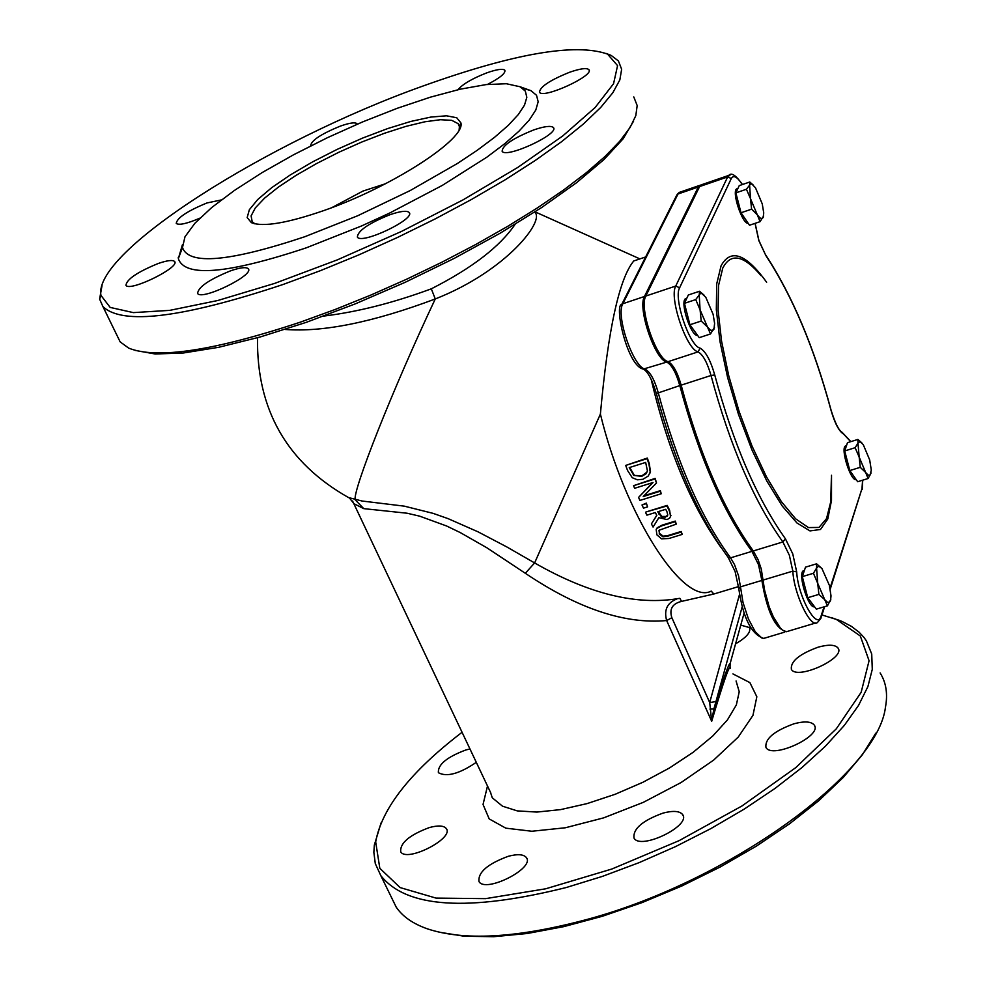 <?xml version="1.0" encoding="UTF-8"?>
<svg xmlns="http://www.w3.org/2000/svg" width="986" height="986" viewBox="0 0 986 986"><rect width="100%" height="100%" fill="white"/><g stroke="black" fill="none" stroke-linecap="round" stroke-linejoin="round"><path stroke-width="1.48" d="M738.773 588.765L740.474 586.855L738.539 575.775L734.496 564.584L730.552 557.854C701.046 517.576 676.926 462.483 658.204 392.576C654.507 379.672 650.144 371.87 645.115 369.158C633.209 367.088 615.523 315.286 622.819 303.737L678.023 193.983L698.322 187.007L701.243 184.85M698.322 187.007L644.462 296.503L622.819 303.737L621.069 305.734M643.624 369.208C648.11 372.067 652.35 380.177 656.356 393.55L679.798 385.588C676.088 372.659 671.749 364.832 666.782 362.084C655.024 359.964 637.326 308.026 644.462 296.503M679.798 385.588C698.606 455.643 722.652 510.896 751.948 551.359L730.552 557.854L728.038 557.213M786.409 631.718C775.218 628.76 767.034 611.665 761.87 580.421L758.493 564.645L751.948 551.359M702.513 184.407L699.604 186.564L645.818 296.046C638.694 307.57 656.393 359.508 668.138 361.64C673.105 364.389 677.444 372.227 681.153 385.156C699.961 455.212 724.007 510.477 753.292 550.952L758.135 559.789L761.254 568.922L764.606 590.244L769.179 606.871L773.406 617.002L780.345 628.008L782.551 630.128L786.458 631.706L815.545 623.029M744.073 613.193L731.858 657.255M731.809 657.428L730.182 663.418M739.426 594.78L709.71 702.55L711.682 721.308L713.864 708.996C724.032 676.815 729.443 661.729 730.096 663.738L730.034 667.165M709.92 709.082L713.864 708.996L715.959 701.564L709.71 702.55L671.86 617.717L666.659 620.551L711.682 721.308C723.798 680.685 730.034 662.986 730.429 668.225M831.371 478.407L830.73 501.837L826.539 518.587L818.984 527.436L808.471 527.584L795.628 518.809L781.269 501.492L766.368 476.657L751.973 445.931L739.106 411.445L728.728 375.666L721.567 341.168L718.104 310.405L718.548 285.496L722.775 268.056C730.836 252.527 743.592 255.054 761.019 275.636M671.86 617.717C669.124 609.077 672.366 603.642 681.585 601.386L713.852 594.016L711.251 591.107C683.372 605.959 624.828 515.185 600.388 414.071C608.066 329.558 619.196 278.52 633.764 260.97L639.902 258.899L535.053 211.842M646.077 503.723L642.009 504.992L646.348 503.106L647.555 506.878L646.348 503.106M645.645 512.621L646.902 515.16L655.357 512.535L656.799 515.419L651.401 523.923L653.077 527.079L658.87 517.675L667.115 519.573L669.716 518.044L670.677 516.035L669.371 510.921L666.93 505.991L645.916 512.005L667.189 505.374L669.63 510.304L670.529 516.602M651.401 523.923L656.738 515.333M625.691 465.429L627.589 470.544L632.272 477.729L637.412 479.8L642.946 479.295L648.246 476.041L650.205 472.109L648.899 463.74L647.026 458.675L625.691 465.429L647.297 458.059L649.17 463.137L650.477 471.505L649.774 473.526M633.554 485.691L655.148 478.383L656.528 482.955L654.877 478.986L633.554 485.691L634.639 488.292L653.015 482.524L638.571 497.425L639.914 500.432L661.224 493.764L660.102 491.262L643.229 496.537L656.528 482.955M643.969 495.785L660.373 490.646L661.224 493.764M638.571 497.425L652.559 482.672M658.956 530.616L659.572 533.463L663.184 536.15L667.83 535.583L681.153 531.479L682.238 534.4L680.882 532.132L667.559 536.236L662.912 536.791L659.301 534.104L659.289 530.172L676.31 524.108L675.003 521.717L661.729 525.821L656.935 528.397L656.195 529.544L656.898 534.843L661.544 538.837L668.976 538.479L682.238 534.4M656.356 529.174L657.206 527.769L661.988 525.193L675.262 521.089L676.31 524.108M681.585 601.386L679.81 598.305M676.827 598.97C667.177 602.791 663.788 609.989 666.659 620.551C624.914 624.372 577.796 608.608 525.316 573.285L486.985 547.846L460.252 532.576L446.609 525.994L419.654 516.159L407.095 513.225L363.772 508.64L354.048 503.772L349.549 498.115M352.557 500.974L490.868 793.114M679.625 598.342C637.178 605.835 588.852 594.04 534.622 562.932L525.316 573.285M515.099 224.34C499.976 246.611 472.047 268.118 431.313 288.824L435.27 298.955C507.149 270.719 545.739 219.693 534.572 212.15M431.313 288.824C393.204 302.912 357.339 311.995 323.741 316.075M284.991 329.46C323.174 332.381 373.263 322.212 435.27 298.955C393.032 388.41 352.224 491.546 355.219 499.877L363.772 508.64M600.388 414.071L534.622 562.932L506.878 546.971L478.05 531.836L448.174 518.673L433.064 513.349L404.297 506.151L362.01 501.011L348.551 497.573C286.827 462.717 256.496 409.449 257.519 337.742M680.882 532.132L681.153 531.479M675.003 521.717L675.262 521.089M660.102 491.262L660.373 490.646M647.026 458.675L647.297 458.059M633.801 475.449L629.228 467.61L645.657 462.422L647.42 470.852L646.052 473.761L641.787 476.312L633.801 475.449L642.059 475.708L647.112 471.974M629.684 467.475L634.072 474.845M666.98 511.82L667.768 515.025L665.55 517.083L661.655 517.071L657.724 511.796L665.723 509.306L666.98 511.82M658.217 511.648L661.926 516.442L665.809 516.467L667.744 515.148M661.655 517.071L661.926 516.442M666.93 505.991L667.189 505.374M642.009 504.992L643.488 508.147L647.555 506.878M254.943 223.834L252.206 221.764L251.097 215.909L255.337 207.873L264.618 198.1L278.397 187.106L295.936 175.434L316.358 163.664L338.654 152.349L361.751 142.046L384.565 133.233L405.973 126.368L424.929 121.771L440.459 119.713L451.748 120.341L458.145 123.669L459.402 126.578L459.143 129.807M821.967 614.956L836.288 619.381L860.322 635.995L869.073 660.743L861.148 692.332L836.313 728.814L795.739 767.65L742.014 805.944L679.095 840.651L611.887 869.011L545.689 888.793L485.617 898.64L436.034 898.098L400.131 887.585L379.82 868.296L375.678 841.933C381.792 808.237 410.595 771.681 462.089 732.265M469.977 748.953L465.91 749.952C446.855 757.088 437.685 764.668 438.388 772.704C446.757 777.264 459.39 773.813 476.312 762.326M429.391 827.55C409.424 834.994 399.872 843.079 400.723 851.793C406.614 862.775 454.472 838.322 446.288 828.536C443.799 825.541 438.166 825.208 429.391 827.55M508.32 856.279C487.663 863.896 477.877 872.314 478.986 881.558C485.358 893.415 535.151 868.21 526.401 857.586C523.677 854.283 517.65 853.851 508.32 856.279M663.085 813.08C642.441 820.586 632.765 828.93 634.035 838.125C640.53 850.425 691.543 825.627 682.608 814.535C679.662 810.96 673.155 810.48 663.085 813.08M794.013 723.773C774.096 730.983 764.754 738.884 765.974 747.474C772.112 759.43 822.829 735.889 814.251 725.055C811.256 721.444 804.502 721.012 794.013 723.773M818.331 647.112C799.338 654.038 790.353 661.446 791.388 669.346C796.984 680.451 845.988 658.081 838.038 648.036C835.191 644.634 828.622 644.326 818.331 647.112M735.581 643.809C746.55 637.449 751.172 632.038 749.446 627.577L740.769 625.112M381.027 822.977L374.335 845.076L373.854 852.311L375.296 863.588L380.806 875.605C406.318 907.995 468.116 911.976 566.21 887.536L602.384 876.394L639.113 862.639L675.533 846.604L710.807 828.634L744.134 809.149L774.762 788.615L802.012 767.502L825.344 746.279L844.299 725.437L858.547 705.409L867.902 686.589L872.277 669.358L871.723 654.026L866.374 640.814L863.773 637.178L859.065 632.162L851.325 626.307L841.995 621.414L831.038 617.482M880.116 672.933C886.131 682.485 887.918 693.873 885.477 707.098C877.676 773.924 724.796 884.159 581.839 920.813C515.16 938.117 463.716 940.804 427.517 928.886C413.011 923.808 402.571 916.549 396.187 907.108L391.146 896.792M439.201 932.189L464.196 936.232L493.74 936.7L527.165 933.508L563.647 926.667L602.236 916.314L641.923 902.658L681.585 886.094L720.15 867.039L756.521 846.037L789.724 823.68L818.898 800.595L843.289 777.424L862.38 754.758L875.765 733.19M135.131 350.4L155.221 353.999L183.322 353L218.67 347.306L260.119 337.002L306.227 322.36L355.243 303.885L405.234 282.279L454.226 258.381L500.247 233.164L541.511 207.627L576.477 182.78L603.974 159.547L623.164 138.755L633.616 121.081M633.788 96.924L637.178 105.576L635.81 115.67L629.992 127.625L619.726 141.281L605.084 156.417L586.239 172.796L563.462 190.125L537.124 208.083L507.691 226.336L475.72 244.516L441.802 262.264L406.614 279.223L370.884 295.048L335.314 309.419L300.607 322.065C214.098 350.782 156.799 359.459 128.698 348.12L120.156 341.883L116.94 335.277M178.232 257.346L179.058 256.717M102.026 285.558L99.611 299.103L102.914 306.56C122.276 325.331 182.299 317.985 282.97 284.523L320.462 270.645L358.929 254.844L397.494 237.453L435.233 218.892L471.283 199.591L504.82 180.007L535.102 160.57L561.502 141.75L583.49 123.928L600.696 107.474L612.848 92.709L619.837 79.915L621.648 69.266L618.407 60.935L611.16 55.413L606.107 53.429M422.772 86.102C513.903 53.429 575.504 42.755 607.549 54.094L617.569 65.643L613.563 83.699L595.125 107.536L562.71 135.982L517.798 167.423L462.915 199.948L401.438 231.451L337.323 259.873L274.774 283.364L217.77 300.508L169.752 310.368L133.344 312.611L110.173 307.422L100.966 295.406C92.314 252.317 267.6 141.38 422.772 86.102M182.422 244.738L178.343 258.64C184.776 277.608 227.396 274.009 306.178 247.868L361.505 225.979L389.433 213.161L442.295 185.405L486.85 157.181L504.659 143.771L518.919 131.249L529.359 119.922L535.792 110.025L538.171 101.755L536.52 95.272L530.949 90.675L522.432 88.148M221.295 199.948L206.986 202.956C187.167 211.115 176.925 217.955 176.248 223.465C179.181 225.4 187.02 223.637 199.788 218.202M158.154 263.521C137.337 272.062 126.602 279.334 125.949 285.348C129.844 292.127 180.882 266.984 174.522 261.438C172.599 259.737 167.139 260.427 158.154 263.521M230.687 270.78C209.118 279.568 198.087 287.136 197.619 293.495C201.871 300.829 255.066 274.774 248.225 268.71C246.106 266.836 240.264 267.526 230.687 270.78M390.123 214.652C368.554 223.366 357.647 230.872 357.388 237.145C361.776 244.762 416.166 218.769 409.128 212.434C406.811 210.4 400.476 211.14 390.123 214.652M533.562 129.992C512.769 138.385 502.293 145.497 502.145 151.326C506.299 158.709 560.122 133.665 553.343 127.502C550.952 125.468 544.358 126.307 533.562 129.992M569.551 72.274C549.757 80.285 539.749 86.965 539.527 92.314C543.298 99.142 595.125 75.281 588.839 69.599C586.559 67.714 580.138 68.601 569.551 72.274M487.466 84.439C499.988 77.931 505.781 73.186 504.82 70.203C502.749 68.49 496.747 69.365 486.837 72.841C472.306 78.51 462.656 84.143 457.886 89.738M356.969 123.681L356.969 123.681C355.059 122.079 349.488 122.893 340.244 126.146C321.079 134.01 311.219 140.517 310.676 145.681L310.812 145.829M323.802 210.573C391.245 187.278 465.996 138.952 460.881 122.868L456.752 117.753L446.522 115.806L430.907 117.063L410.903 121.414L387.708 128.562L362.638 138.065L337.126 149.391L312.562 161.901L290.328 174.916L271.68 187.697L257.728 199.529L249.359 209.698L247.166 217.586L251.393 222.663C263.028 227.236 287.16 223.206 323.802 210.573M304.797 236.726L357.635 215.774L410.262 190.52L457.405 163.479L477.458 150.131L494.516 137.35L508.209 125.419L518.254 114.61L524.49 105.182L526.832 97.306L525.328 91.119L520.078 86.756L506.36 83.736L486.123 84.586L460.376 89.159L430.315 97.195L397.247 108.287L362.503 121.956L327.5 137.658L293.606 154.753L262.177 172.562L234.483 190.397L211.719 207.528L194.932 223.218L184.986 236.776L182.484 247.535C188.757 265.431 229.528 261.832 304.797 236.726M700.072 309.789L695.734 299.584L699.234 294.888L700.072 309.789L707.467 326.995L701.219 321.042L700.072 309.789M714.48 327.327L710.512 333.958L707.467 326.995L710.339 330.039L712.693 330.593L713.975 329.188L714.616 323.371L713.112 314.324L705.766 297.23L701.872 293.581L700.343 293.606L699.234 294.888L699.555 291.252L704.09 295.184M701.219 321.042L689.917 324.764L699.247 337.656L710.512 333.958M689.917 324.764L684.444 303.331L695.734 299.584M684.444 303.331L688.327 294.987L699.555 291.252M697.657 335.462C691.075 336.657 679.674 302.012 685.541 298.622L686.687 298.24M817.727 583.367L813.438 573.285L816.581 568.072L817.727 583.367L824.74 599.673L818.885 594.398L817.727 583.367M816.581 563.819L821.893 568.466L818.676 566.137L816.581 568.072L816.581 563.819L805.513 567.147L802.308 576.625L813.438 573.285M830.816 599.377L827.439 605.848L824.74 599.673L827.353 602.224L829.448 602.31L830.532 600.573L831.013 595.864L829.349 585.314L821.917 568.491M818.885 594.398L807.744 597.713L816.334 609.138L827.439 605.848M807.744 597.713L802.308 576.625M814.572 606.784C808.446 608.966 797.514 573.864 803.331 570.721L804.391 570.413L803.331 570.721M859.163 457.06L855.133 447.706L857.98 443.108L859.163 457.06L865.659 472.479L860.26 467.327L859.163 457.06M871.131 472.91L868.087 478.518L865.659 472.479L868.05 475.042L869.935 475.326L871.304 470.149L869.689 459.944L863.255 444.612L859.977 441.58L857.98 443.108L857.882 439.436L861.776 442.788M860.26 467.327L849.809 470.556L857.672 481.723L868.087 478.518M849.809 470.556L844.706 450.947L855.133 447.706M844.706 450.947L847.492 442.677L857.882 439.436M856.181 479.59C850.856 481.735 840.294 448.729 845.409 445.968L846.271 445.697M750.519 198.704L746.439 189.263L749.606 185.121L750.519 198.704L757.347 214.923L751.603 209.168L750.519 198.704M763.595 215.996L760.07 221.665L757.347 214.923L759.947 217.931L762.055 218.633L763.189 217.462L763.731 212.902L762.252 203.905L755.486 187.784L752.022 184.185L750.74 183.988L749.606 185.121L749.779 182.003L753.39 185.195M751.603 209.168L741.016 212.766L749.508 225.239L760.07 221.665M741.016 212.766L735.864 192.874L746.439 189.263M735.864 192.874L739.241 185.614L749.779 182.003M748.177 223.28C742.47 224.561 731.501 191.851 736.653 188.893L737.565 188.585M763.632 638.398C751.209 634.208 742.914 617.519 738.748 588.346L735.1 571.498L728.161 557.373C698.778 517.33 674.843 462.717 656.356 393.55L656.38 393.636M666.782 362.084L643.316 369.097C627.182 366.176 613.896 304.797 621.772 304.366L676.359 195.943M699.518 185.442L679.231 192.418L677.037 194.587L680.993 191.814M784.708 632.112L763.793 638.386L761.907 638.065L755.276 631.779L748.411 618.9L743.037 602.582L740.474 586.855L761.87 580.421M785.423 538.8L782.884 541.955L789.379 555.315L792.818 571.128L796.676 571.855L792.781 553.935L785.423 538.8C756.928 498.682 733.362 444.057 714.727 374.914C710.499 360.223 705.631 351.299 700.097 348.132C689.547 346.061 673.327 298.314 679.613 287.789L731.292 178.54C733.535 174.707 737.208 176.716 742.298 184.567M763.213 580.027L792.818 571.128C794.026 594.324 810.825 629.043 817.505 622.449L820.907 618.259L821.104 615.979C817.271 631.311 797.97 596.69 796.676 571.855M830.224 589.184L861.986 488.563L830.027 588.186M824.037 606.858L821.104 615.979M841.908 432.262L850.708 441.679M862.602 480.207L861.986 488.563M850.856 441.629L842.167 432.349C838.852 430.599 835.154 423.179 831.05 410.09L830.927 409.954C834.834 423.45 839.086 431.486 843.659 434.099M755.128 223.329L758.912 240.535L765.851 255.534C792.411 296.071 814.103 347.54 830.927 409.954M755.19 223.995L758.826 240.584L765.851 255.534M730.318 174.793L727.668 176.925L731.292 178.54M699.604 186.564L727.668 176.925L675.743 286.051L679.613 287.789M645.818 296.046L675.743 286.051C668.841 297.525 686.564 349.648 698.088 351.866L700.097 348.132M668.138 361.64L698.088 351.866C702.981 354.652 707.282 362.528 711.017 375.493L714.727 374.914M681.153 385.156L711.017 375.493C729.948 445.758 753.908 501.245 782.884 541.955L753.292 550.952M766.64 282.23C745.884 253.685 730.688 248.213 721.074 265.801L716.711 283.869L716.329 309.715L720.014 341.649L727.582 377.416L738.477 414.379L751.911 449.813L766.874 481.119L782.268 506.077L796.984 523.011L809.987 530.912L820.463 529.482L827.759 519.055L831.494 500.531L831.518 475.277M715.959 701.564L742.113 607.019M713.852 594.016L738.588 586.584M651.191 379.314C667.645 449.222 690.927 505.263 721 547.464M736.074 680.981L739.229 691.765L736.345 704.941L727.434 719.916L712.829 735.95L693.207 752.244L669.531 767.946L642.995 782.231L615.017 794.334L587.04 803.615L560.553 809.617L536.889 812.07L517.243 810.886L502.503 806.191L492.273 797.785L490.436 792.202M662.912 536.791L663.184 536.15M659.301 534.104L659.572 533.463M667.559 536.236L667.83 535.583M661.729 525.821L661.988 525.193M656.195 529.544L656.466 528.903M658.821 514.014L659.092 513.398M665.55 517.083L665.809 516.467M669.371 510.921L669.63 510.304M670.677 516.035L670.936 515.419M487.503 786.002L483.041 804.453L489.204 818.922L505.83 828.166L531.861 831.247L565.348 827.772L603.58 817.887L643.303 802.357L681.079 782.527L713.63 760.12L738.231 737.084L752.947 715.38L756.841 696.757L749.89 682.62L732.943 673.919M821.313 616.977L824.616 606.686M862.75 480.157L862.171 489.586M765.666 254.893C792.399 295.738 814.189 347.442 831.038 410.016M755.375 224.414L755.288 223.28M742.458 184.518C735.913 175.261 731.365 172.217 728.827 175.372L700.787 185.011M633.764 260.97L645.645 256.952M656.935 528.397L657.206 527.769M667.534 515.444L667.263 516.072M385.403 183.778L362.934 191.087L331.875 207.615M459.377 126.442L458.145 123.669M375.678 841.933L374.335 845.076M836.288 619.381L839.419 620.354M380.806 875.605L396.187 907.108M446.288 828.536L446.757 829.509M526.401 857.586L526.918 858.695M682.608 814.535L683.162 815.755M814.251 725.055L814.781 726.275M838.038 648.036L838.507 649.121M749.446 627.577L749.865 628.538M102.914 306.56L120.156 341.883M100.966 295.406L99.611 299.103M607.549 54.094L611.16 55.413M459.402 126.578L460.881 122.868M254.745 223.785L251.393 222.663M182.484 247.535L178.343 258.64M520.078 86.756L530.949 90.675M248.225 268.71L248.558 269.412M409.128 212.434L409.486 213.198M553.343 127.502L553.676 128.266M588.839 69.599L589.135 70.277M686.835 298.191L685.541 298.622M846.493 445.623L845.409 445.968M737.91 188.462L736.653 188.893"/></g></svg>
